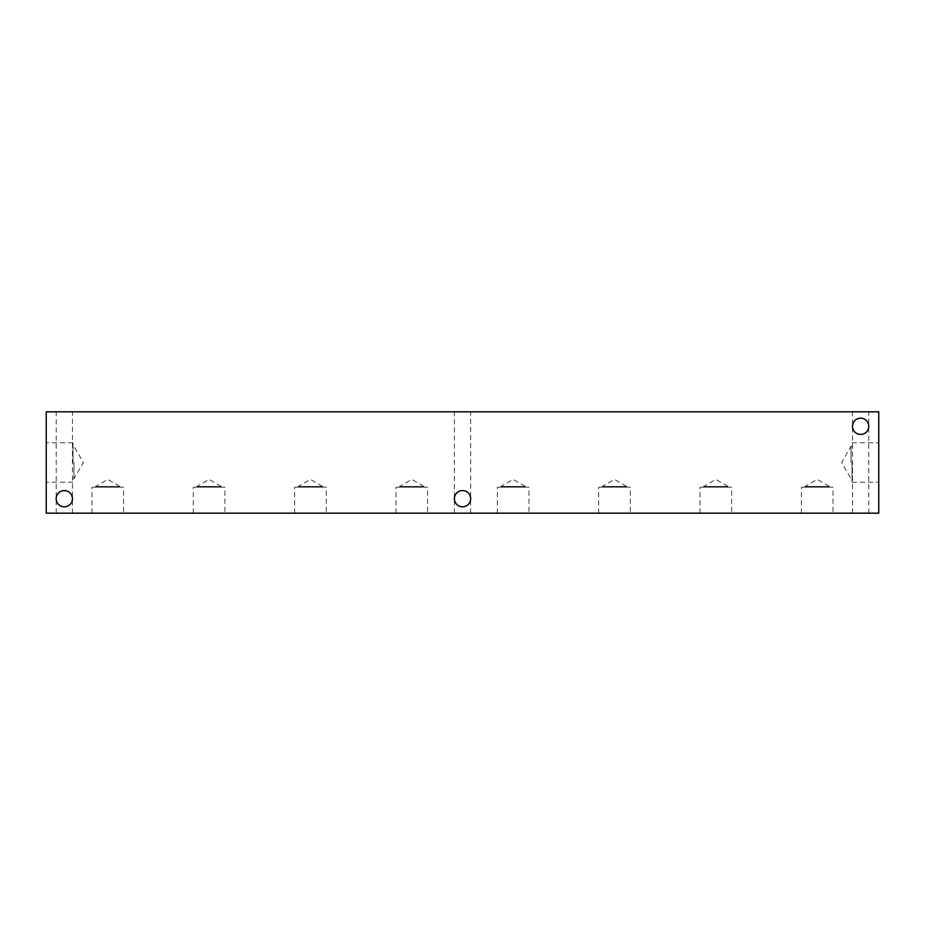 <?xml version="1.0" encoding="UTF-8"?>
<svg xmlns="http://www.w3.org/2000/svg" width="925" height="925" viewBox="0 0 925 925"><rect width="100%" height="100%" fill="white"/><g stroke="black" fill="none" stroke-linecap="round" stroke-linejoin="round"><path stroke-width="0.69" stroke-dasharray="4.62 3.47" d="M186.364 513.178L180.421 513.086L186.364 513.086M188.503 513.178L181.554 513.178L188.503 513.086M173.634 513.178L177.334 513.178L173.634 513.086M177.334 513.178L172.478 513.086L177.334 513.178M170.073 513.178L163.621 513.086L170.073 513.086M171.576 513.178L164.534 513.178L171.576 513.086M164.534 513.086L168.061 513.086L164.534 513.178M121.522 513.178L120.065 513.086L121.522 513.178M120.065 513.178L115.001 513.086L120.065 513.178M115.001 513.178L113.532 513.086L115.001 513.178M109 513.178L111.613 513.178L109 513.086M111.127 513.178L108.711 513.086L111.127 513.178M108.768 513.178L107.832 513.086L108.768 513.178M107.832 513.178L113.948 513.086L107.809 513.086M110.896 513.178L105.485 513.086L110.896 513.086M104.987 513.178L107.601 513.086L104.987 513.178M124.748 513.178L128.795 513.178L124.748 513.086M130.286 513.178L123.256 513.178L130.286 513.086M123.256 513.086L126.771 513.086L123.256 513.178M133.015 513.178L137.05 513.178L133.015 513.086M137.05 513.178L133.397 513.086L137.05 513.086M138.542 513.178L131.512 513.178L138.542 513.086M131.512 513.086L135.038 513.086L131.512 513.178M141.271 513.178L145.306 513.178L141.271 513.086M145.306 513.178L141.652 513.086L145.306 513.086M146.809 513.178L139.767 513.178L146.809 513.086M139.767 513.086L143.294 513.086L139.767 513.178M149.526 513.178L153.562 513.178L149.526 513.086M153.562 513.178L149.908 513.086L153.562 513.086M155.065 513.178L148.023 513.178L155.065 513.086M148.023 513.086L151.55 513.086L148.023 513.178M157.955 513.178L161.655 513.178L157.955 513.086M157.701 513.178L161.863 513.178L157.701 513.086M46.25 513.178L878.75 513.178L878.75 411.822L46.25 411.822L46.25 513.178M163.91 513.178L159.898 513.178L163.91 513.086M115.833 513.178L123.58 513.178L115.833 513.086M136.576 513.178L144.312 513.178L136.576 513.086M153.238 513.178L145.364 513.086L153.238 513.178M172.166 513.178L168.165 513.178L172.166 513.086M188.677 513.178L184.676 513.178L188.677 513.086M470.663 513.178L454.395 513.178L470.663 513.178L470.663 498.691C471.056 509.143 454.002 509.143 454.395 498.691C454.002 488.238 471.056 488.238 470.663 498.691A8.14 8.14 0 0 0 462.535 490.562A8.14 8.14 0 0 0 454.395 498.691A8.14 8.14 0 0 0 462.535 506.831A8.14 8.14 0 0 0 470.663 498.691C471.056 488.238 454.002 488.238 454.395 498.691C454.002 509.143 471.056 509.143 470.663 498.691L470.663 411.822L454.395 411.822L470.663 411.822M72.451 513.178L56.182 513.178L72.451 513.178L72.451 498.691C72.844 509.143 55.789 509.143 56.182 498.691C55.789 488.238 72.844 488.238 72.451 498.691A8.14 8.14 0 0 0 64.322 490.562A8.14 8.14 0 0 0 56.182 498.691A8.14 8.14 0 0 0 64.322 506.831A8.14 8.14 0 0 0 72.451 498.691C72.844 488.238 55.789 488.238 56.182 498.691C55.789 509.143 72.844 509.143 72.451 498.691L72.451 411.822L56.182 411.822L72.451 411.822M868.76 513.178L852.492 513.178L868.76 513.178L868.76 426.309C869.153 436.762 852.098 436.762 852.492 426.309C852.098 415.857 869.153 415.857 868.76 426.309A8.14 8.14 0 0 0 860.62 418.169A8.14 8.14 0 0 0 852.492 426.309A8.14 8.14 0 0 0 860.62 434.438A8.14 8.14 0 0 0 868.76 426.309C869.153 415.857 852.098 415.857 852.492 426.309C852.098 436.762 869.153 436.762 868.76 426.309L868.76 411.822L852.492 411.822L868.76 411.822M731.652 513.178L700.028 513.178L731.652 513.178L731.652 487.174L700.028 487.174L731.652 487.174M528.95 513.178L497.338 513.178L528.95 513.178L528.95 487.174L497.338 487.174L528.95 487.174M326.259 513.178L294.636 513.178L326.259 513.178L326.259 487.174L294.636 487.174L326.259 487.174M123.568 513.178L91.945 513.178L123.568 513.178L123.568 487.174L91.945 487.174L123.568 487.174M224.914 513.178L193.29 513.178L224.914 513.178L224.914 487.174L193.29 487.174L224.914 487.174M427.604 513.178L395.993 513.178L427.604 513.178L427.604 487.174L395.993 487.174L427.604 487.174M630.307 513.178L598.683 513.178L630.307 513.178L630.307 487.174L598.683 487.174L630.307 487.174M832.997 513.178L801.374 513.178L832.997 513.178L832.997 487.174L801.374 487.174L832.997 487.174M182.549 513.178L180.132 513.086L182.549 513.178M180.19 513.178L179.265 513.086L180.19 513.178M179.311 513.178L176.906 513.086L179.311 513.178M176.421 513.178L179.034 513.086L176.421 513.178M163.679 513.178L162.742 513.086L163.679 513.178M159.898 513.178L162.511 513.086L159.898 513.178M117.232 513.178L120.632 513.178L117.232 513.086M137.975 513.178L141.375 513.178L137.975 513.086M174.293 513.178L171.877 513.086L174.293 513.178M171.934 513.178L171.009 513.086L171.934 513.178M168.165 513.178L170.778 513.086L168.165 513.178M190.804 513.178L188.388 513.086L190.804 513.178M188.446 513.178L187.521 513.086L188.446 513.178M187.521 513.178L185.162 513.086L187.544 513.086M184.676 513.178L187.289 513.086L184.676 513.178M454.395 513.178L454.395 411.822M56.182 513.178L56.182 411.822M852.492 513.178L852.492 411.822M703.624 487.174L703.624 486.469L728.056 486.469L703.624 486.469L715.846 479.416L728.056 486.469L728.056 487.174L703.624 487.174L728.056 487.174M700.028 513.178L700.028 487.174M500.922 487.174L500.922 486.469L525.365 486.469L500.922 486.469L513.144 479.416L525.365 486.469L525.365 487.174L500.922 487.174L525.365 487.174M497.338 513.178L497.338 487.174M298.232 487.174L298.232 486.469L322.675 486.469L298.232 486.469L310.453 479.416L322.675 486.469L322.675 487.174L298.232 487.174L322.675 487.174M294.636 513.178L294.636 487.174M95.529 487.174L95.529 486.469L119.973 486.469L95.529 486.469L107.751 479.416L119.973 486.469L119.973 487.174L95.529 487.174L119.973 487.174M91.945 513.178L91.945 487.174M196.886 487.174L196.886 486.469L221.318 486.469L196.886 486.469L209.096 479.416L221.318 486.469L221.318 487.174L196.886 487.174L221.318 487.174M193.29 513.178L193.29 487.174M399.577 487.174L399.577 486.469L424.02 486.469L399.577 486.469L411.798 479.416L424.02 486.469L424.02 487.174L399.577 487.174L424.02 487.174M395.993 513.178L395.993 487.174M602.268 487.174L602.268 486.469L626.711 486.469L602.268 486.469L614.489 479.416L626.711 486.469L626.711 487.174L602.268 487.174L626.711 487.174M598.683 513.178L598.683 487.174M804.97 487.174L804.97 486.469L829.413 486.469L804.97 486.469L817.191 479.416L829.413 486.469L829.413 487.174L804.97 487.174L829.413 487.174M801.374 513.178L801.374 487.174M851.058 462.5L851.058 446.197L851.058 462.5M851.994 462.5L851.994 482.214L851.994 462.5M878.75 462.5L878.75 482.214L878.75 462.5M73.942 462.5L73.942 478.803L73.942 462.5M73.006 462.5L73.006 442.786L73.006 462.5M46.25 462.5L46.25 442.786L46.25 462.5M851.994 446.197L851.058 446.197L841.646 462.5L851.058 478.803L851.994 478.803M851.994 482.214L878.75 482.214M851.994 442.786L878.75 442.786M73.006 478.803L73.942 478.803L83.354 462.5L73.942 446.197L73.006 446.197M73.006 442.786L46.25 442.786M73.006 482.214L46.25 482.214"/><path stroke-width="1.39" d="M878.75 513.178L46.25 513.178L46.25 411.822L878.75 411.822L878.75 513.178M454.395 498.691A8.14 8.14 0 0 1 466.593 491.649A8.14 8.14 0 0 1 466.593 505.744A8.14 8.14 0 0 1 454.395 498.691M56.182 498.691A8.14 8.14 0 0 1 68.392 491.649A8.14 8.14 0 0 1 68.392 505.744A8.14 8.14 0 0 1 56.182 498.691M852.492 426.309A8.14 8.14 0 0 1 864.69 419.256A8.14 8.14 0 0 1 864.69 433.351A8.14 8.14 0 0 1 852.492 426.309"/></g></svg>
